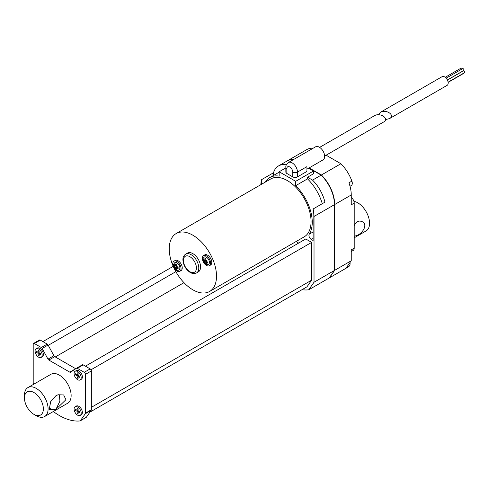 <?xml version="1.0" encoding="UTF-8"?>
<svg xmlns="http://www.w3.org/2000/svg" width="489" height="489" viewBox="0 0 489 489"><rect width="100%" height="100%" fill="white"/><g stroke="black" fill="none" stroke-linecap="round" stroke-linejoin="round"><path stroke-width="0.73" d="M385.503 119.573L389.531 118.601L447.129 85.349A5.012 2.897 -120 0 0 447.129 79.554A5.012 2.897 -120 0 0 442.117 76.663L380.338 112.329L378.462 114.768M447.362 79.982L463.725 70.532A1.088 0.63 -120 0 0 463.725 69.279A1.088 0.63 -120 0 0 462.637 68.649L446.139 78.173M448.095 82.164L464.55 72.665A1.088 0.63 -120 0 0 464.55 71.412A1.088 0.63 -120 0 0 463.462 70.783L447.398 80.055M448.126 82.366L463.511 73.478A0.666 0.385 -120 0 0 463.651 73.185M461.983 69.028A0.666 0.385 -120 0 0 461.188 68.057L445.192 77.293M389.531 118.601C395.662 115.343 386.023 108.766 380.338 112.329M354.207 225.942C356.035 221.541 358.749 220.142 362.349 221.743C368.015 224.585 362.844 232.96 357.349 235.331L354.207 236.315M313.101 231.982L309.225 234.219A3.344 1.932 60 0 0 311.304 239.451L313.101 240.49L313.101 208.986A28.417 16.406 60 0 1 314.024 216.456L314.024 282.245L308.7 289.812L329.152 278.009L334.47 270.441L334.47 204.378A28.081 16.21 -120 0 0 321.359 175.245L321.31 175.276M321.359 175.245L308.895 168.051M329.231 277.886A58.338 33.68 -120 0 0 329.384 277.868L334.702 270.307L334.702 204.512A28.417 16.406 -120 0 0 321.401 174.995L309.134 167.916M293.608 159.506A28.417 16.406 -120 0 0 287.404 160.802A28.417 16.406 -120 0 0 287.287 160.869M293.369 159.64A28.417 16.406 -120 0 0 287.165 160.936L278.541 165.918A28.417 16.406 -120 0 0 273.492 172.77L273.492 175.441M314.024 216.456L334.47 204.653A28.417 16.406 -120 0 0 321.163 175.135L312.538 180.117A28.417 16.406 -120 0 1 324.922 202.159L313.101 208.986M285.857 167.892L279.152 171.761L279.152 176.126A35.104 20.263 -120 0 0 269.879 177.525A35.104 20.263 -120 0 0 265.362 182.067M261.676 184.194L261.676 179.597L273.492 172.77M322.269 203.693A35.104 20.263 -120 0 0 307.52 178.858L295.698 185.679L295.698 181.315L313.431 171.077L308.541 168.253M313.431 171.077L313.431 173.809L307.52 177.22L312.538 180.117M307.52 177.22L307.52 178.858M192.874 289.812A33.429 19.303 60 0 1 171.034 260.356A33.429 19.303 60 0 1 176.156 233.565A33.429 19.303 60 0 1 209.592 252.868A33.429 19.303 60 0 1 209.592 291.468A33.429 19.303 60 0 1 192.874 289.812M176.156 233.565L270.71 178.974A33.429 19.303 60 0 1 304.14 198.277A33.429 19.303 60 0 1 304.14 236.878L209.592 291.468M173.992 261.15L175.172 260.472A5.85 3.38 60 0 1 179.683 262.037A5.85 3.38 60 0 1 182.238 267.923A5.85 3.38 60 0 1 181.028 270.6L179.842 271.285A5.85 3.38 -120 0 0 181.052 268.608A5.85 3.38 -120 0 0 178.503 262.721A5.85 3.38 -120 0 0 173.992 261.15A5.85 3.38 -120 0 0 173.992 267.905A5.85 3.38 -120 0 0 179.842 271.285M203.54 255.582L204.72 254.897A5.85 3.38 60 0 1 209.231 256.462A5.85 3.38 60 0 1 211.786 262.349A5.85 3.38 60 0 1 210.576 265.032L209.39 265.71A5.85 3.38 60 0 1 203.54 262.336A5.85 3.38 60 0 1 203.54 255.582A5.85 3.38 60 0 1 208.051 257.147A5.85 3.38 60 0 1 210.6 263.033A5.85 3.38 60 0 1 209.39 265.71M185.667 254.133L187.44 253.106A10.862 6.271 60 0 1 192.874 253.644A10.862 6.271 60 0 1 200.557 266.951A10.862 6.271 60 0 1 198.308 271.927L196.535 272.948C191.896 274.439 192.195 273.033 190.056 272.367C185.796 269.415 183.424 265.282 182.929 259.977C182.837 257.391 183.748 255.441 185.667 254.133A10.862 6.271 60 0 1 191.101 254.671A10.862 6.271 60 0 1 198.198 264.243A10.862 6.271 60 0 1 196.535 272.948M42.885 341.603L173.228 266.352M48.246 345.338L175.869 271.652M55.3 356.958L183.974 282.666M296.034 241.56L298.657 243.07M85.434 366.169L305.747 238.974L311.658 242.385L311.658 280.148L306.964 286.823L89.927 412.129M91.003 369.782L311.658 242.385M91.345 407.343L311.658 280.148M33.57 384.323L33.356 383.773A1.669 0.966 60 0 1 33.197 382.997L33.197 344.195A1.669 0.966 60 0 1 33.545 343.431A1.669 0.966 60 0 1 34.377 343.516L41.308 347.514A1.669 0.966 60 0 1 42.182 348.461L47.977 359.115L53.888 355.699L48.087 345.051A1.669 0.966 60 0 0 47.219 344.103L40.287 340.106A1.669 0.966 60 0 0 39.45 340.02L33.545 343.431M76.528 368.205L82.36 364.837A1.669 0.966 60 0 1 82.397 364.812L76.492 368.229A1.669 0.966 60 0 0 76.455 368.248L70.654 372.202A1.669 0.966 60 0 1 70.618 372.227A1.669 0.966 60 0 1 69.786 372.147L48.851 360.057L54.762 356.646L75.691 368.73A1.669 0.966 60 0 0 75.722 368.749M82.397 364.812A1.669 0.966 60 0 1 83.234 364.898L90.165 368.902A1.669 0.966 60 0 1 91.345 370.943L91.345 409.745A1.669 0.966 60 0 1 91.186 410.338L86.308 417.282A1.669 0.966 60 0 1 86.119 417.459L80.208 420.87A1.669 0.966 60 0 1 79.976 420.943A57.665 33.295 60 0 1 53.313 411.524M76.492 368.229A1.669 0.966 60 0 1 77.323 368.309L84.255 372.312A1.669 0.966 60 0 1 85.434 374.36L85.434 413.162A1.669 0.966 60 0 1 85.282 413.749L80.398 420.693A1.669 0.966 60 0 1 80.208 420.87M54.762 356.646A1.669 0.966 60 0 1 53.888 355.699M24.45 397.967L24.45 395.24A16.718 9.652 60 0 1 27.91 387.588L50.96 374.281A16.718 9.652 60 0 1 59.316 375.112A16.718 9.652 60 0 1 70.239 389.837A16.718 9.652 60 0 1 67.671 403.229L44.627 416.536A16.718 9.652 60 0 1 36.272 415.711L33.906 414.348A13.374 7.72 60 0 1 24.45 397.967A13.374 7.72 60 0 1 33.906 392.508A13.374 7.72 60 0 1 43.362 408.89A13.374 7.72 60 0 1 33.906 414.348M75.129 406.744L76.308 406.066A5.012 2.897 60 0 1 80.178 407.41A5.012 2.897 60 0 1 82.366 412.453A5.012 2.897 60 0 1 81.327 414.751L80.141 415.43A5.012 2.897 60 0 1 75.129 412.539A5.012 2.897 60 0 1 75.129 406.744A5.012 2.897 60 0 1 78.992 408.089A5.012 2.897 60 0 1 81.18 413.138A5.012 2.897 60 0 1 80.141 415.43M75.129 371.261L76.308 370.583A5.012 2.897 60 0 1 80.178 371.921A5.012 2.897 60 0 1 82.366 376.97A5.012 2.897 60 0 1 81.327 379.268L80.141 379.947A5.012 2.897 60 0 1 75.129 377.056A5.012 2.897 60 0 1 75.129 371.261A5.012 2.897 60 0 1 78.992 372.606A5.012 2.897 60 0 1 81.18 377.655A5.012 2.897 60 0 1 80.141 379.947M36.125 348.743L37.311 348.064A5.012 2.897 60 0 1 41.174 349.403A5.012 2.897 60 0 1 43.362 354.452A5.012 2.897 60 0 1 42.323 356.75L41.143 357.428A5.012 2.897 60 0 1 36.125 354.537A5.012 2.897 60 0 1 36.125 348.743A5.012 2.897 60 0 1 39.988 350.087A5.012 2.897 60 0 1 42.176 355.136A5.012 2.897 60 0 1 41.143 357.428M48.851 360.057A1.669 0.966 60 0 1 47.977 359.115M279.152 171.761L295.698 181.315M286.835 168.687A3.344 1.932 0 0 1 285.857 167.324C285.607 165.753 286.45 164.151 288.394 162.519A7.524 4.34 60 0 1 294.189 164.53A7.524 4.34 60 0 1 297.471 172.104L306.927 166.639L306.927 171.419L297.471 176.877A3.344 1.932 0 0 1 292.746 176.877L286.835 173.467L286.835 168.687A4.181 2.414 60 0 1 289.794 166.981A4.181 2.414 60 0 1 292.746 172.104L292.746 176.877M285.857 167.324L285.857 172.104A3.344 1.932 0 0 0 286.835 173.467M288.394 162.519L315.576 146.822A7.524 4.34 60 0 1 323.101 151.162A7.524 4.34 60 0 1 323.101 159.848L306.927 169.188M319.635 147.372L374.427 115.74C380.112 112.177 389.751 118.754 383.62 122.012L324.647 156.058M206.994 261.768L205.759 261.053L205.881 258.938L204.934 258.394L204.812 260.509L203.161 259.414L203.161 260.509L204.812 261.603L204.934 263.577L205.881 264.121L205.759 262.147L207.654 263.1L207.654 262.006L206.994 261.768A2.506 1.449 60 0 0 205.759 259.628M177.446 267.342L176.211 266.627L176.327 264.512L175.386 263.962L175.264 266.083L173.613 264.989L173.613 266.077L175.264 267.171L175.386 269.152L176.327 269.696L176.211 267.721L178.106 268.675L178.106 267.581L177.446 267.342A2.506 1.449 60 0 0 176.211 265.203M209.42 262.349A4.181 2.414 60 0 1 208.552 264.262C206.175 264.69 204.763 264.28 204.335 263.027C202.153 258.797 202.874 258.534 204.378 257.025A4.181 2.414 60 0 1 205.857 256.957A4.181 2.414 60 0 1 209.42 262.349M206.7 261.603L205.759 262.147M205.759 263.1L204.934 263.577M205.991 261.193L205.991 262.012M205.759 261.053L204.812 261.603M203.986 260.032L203.161 260.509M205.05 260.374L205.759 260.784M205.759 259.965L204.812 260.509M77.403 410.137L78.112 410.546M78.344 410.956L78.344 411.775M78.112 410.815L78.112 408.767L77.164 408.223L77.164 410.271L75.392 409.244L75.392 410.338L77.164 411.365L77.164 413.407L78.112 413.957L78.112 411.909L79.884 412.93L79.884 411.842L78.112 410.815L77.164 411.365M79.053 411.365L78.112 411.909M78.112 412.863L77.164 413.407M76.339 409.794L75.392 410.338M78.112 409.727L77.164 410.271M77.403 374.647L78.112 375.057M78.344 375.466L78.344 376.286M78.112 375.332L78.112 373.284L77.164 372.74L77.164 374.788L75.392 373.761L75.392 374.855L77.164 375.876L77.164 377.924L78.112 378.474L78.112 376.426L79.884 377.447L79.884 376.359L78.112 375.332L77.164 375.876M79.053 375.876L78.112 376.426M78.112 377.38L77.164 377.924M76.339 374.311L75.392 374.855M78.112 374.238L77.164 374.788M38.399 352.129L39.108 352.538M39.34 352.948L39.34 353.767M39.108 352.813L39.108 350.766L38.16 350.222L38.16 352.269L36.388 351.243L36.388 352.337L38.16 353.358L38.16 355.405L39.108 355.955L39.108 353.908L40.88 354.928L40.88 353.84L39.108 352.813L38.16 353.358M40.049 353.358L39.108 353.908M39.108 354.861L38.16 355.405M37.335 351.793L36.388 352.337M39.108 351.719L38.16 352.269M179.873 267.923A4.181 2.414 -120 0 0 176.309 262.526A4.181 2.414 -120 0 0 174.83 262.599C173.265 264.451 172.923 265.875 173.791 266.872C175.789 270.136 177.525 271.126 179.005 269.836A4.181 2.414 -120 0 0 179.873 267.923M175.502 265.943L176.211 266.352M176.443 266.762L176.443 267.581M354.207 237.807L366.108 230.93A16.718 9.652 -120 0 0 367.777 215.019A16.718 9.652 -120 0 0 353.92 201.334M329.384 277.868L348.889 266.609L349.598 265.6L346.646 267.306L351.249 260.753L351.249 249.855L354.207 248.149A5.012 2.897 60 0 1 353.168 250.447L351.249 251.554M334.702 270.307L351.249 260.753M308.7 289.812A58.338 33.68 60 0 1 301.994 289.696M314.024 282.245L334.47 270.441M321.401 174.995L340.9 163.736A28.417 16.406 60 0 1 351.891 181.107A5.012 2.897 60 0 1 351.261 185.545L350.02 186.26M351.249 197.373A5.012 2.897 60 0 1 354.207 203.112L354.207 248.149M176.211 265.533L175.264 266.083M174.439 265.606L173.613 266.077M176.211 266.627L175.264 267.171M176.211 268.675L175.386 269.152M177.152 267.171L176.211 267.721M349.941 262.617A5.012 2.897 60 0 1 349.598 265.6M351.891 181.107L348.938 182.813A28.417 16.406 60 0 1 351.249 194.958L351.249 204.818L354.207 203.112M287.404 160.802L306.903 149.542A28.417 16.406 60 0 1 313.113 148.246M326.126 155.209L340.9 163.736M309.225 234.219A35.104 20.263 -120 0 0 295.698 185.679M278.541 165.918A28.417 16.406 -120 0 1 285.955 164.769L286.297 164.964M260.857 184.665A28.417 16.406 60 0 1 261.676 179.597M285.955 164.769L286.548 164.426M27.91 387.588A16.718 9.652 60 0 1 36.272 388.413A16.718 9.652 60 0 1 47.188 403.144A16.718 9.652 60 0 1 44.627 416.536M49.059 407.502L51.003 409.305L55.96 409.336L49.157 409.721L50.703 401.628L55.96 395.687L58.087 394.757L63.68 394.947L65.899 399.721L55.96 409.336L59.921 401.108L59.365 394.825L57.91 394.812M311.304 239.451L313.101 238.412M41.308 347.514L47.219 344.103M34.377 343.516L40.287 340.106M42.182 348.461L48.087 345.051M69.786 372.147L75.691 368.73M77.323 368.309L83.234 364.898M84.255 372.312L90.165 368.902M85.434 374.36L91.345 370.943M85.434 413.162L91.345 409.745M85.282 413.749L91.186 410.338M80.398 420.693L86.308 417.282M292.746 172.104A3.344 1.932 180 0 0 297.471 172.104L297.471 176.877M189.921 256.719A9.193 5.306 60 0 1 195.551 271.224A9.193 5.306 60 0 1 184.292 264.726A9.193 5.306 60 0 1 189.921 256.719M203.577 259.793A2.506 1.449 60 0 1 204.812 259.084M206.994 262.862A2.506 1.449 60 0 1 205.759 263.571M204.812 263.027A2.506 1.449 60 0 1 203.577 260.888M174.029 265.368A2.506 1.449 60 0 1 175.264 264.653M177.446 268.43A2.506 1.449 60 0 1 176.211 269.146M175.264 268.602A2.506 1.449 60 0 1 174.029 266.462M334.702 204.512L351.249 194.958M269.879 177.525L279.152 172.171M351.249 258.999L351.249 256.334M351.249 195.123L351.09 191.926"/></g></svg>
